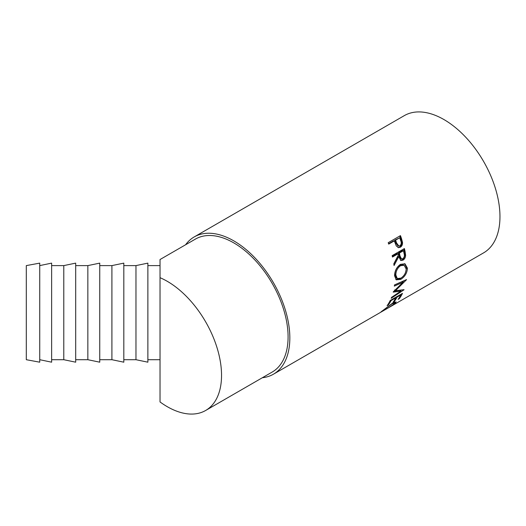 <?xml version="1.0" encoding="UTF-8"?>
<svg xmlns="http://www.w3.org/2000/svg" width="526" height="526" viewBox="0 0 526 526"><rect width="100%" height="100%" fill="white"/><g stroke="black" fill="none" stroke-linecap="round" stroke-linejoin="round"><path stroke-width="0.79" d="M26.3 265.604L26.3 359.705L39.733 362.184L39.733 263.125L26.3 265.604M39.733 265.604L51.633 263.125L51.633 362.184L39.733 359.705M63.791 265.604L63.791 359.705L75.691 362.184L75.691 263.125L63.791 265.604L51.633 265.604M87.849 265.604L87.849 359.705L99.749 362.184L99.749 263.125L87.849 265.604L75.691 265.604M111.906 265.604L111.906 359.705L123.814 362.184L123.814 263.125L111.906 265.604L99.749 265.604M135.971 265.604L135.971 359.705L147.872 362.184L147.872 263.125L135.971 265.604L123.814 265.604M205.646 410.477A76.77 44.322 60 0 1 167.261 406.677A76.77 44.322 60 0 1 160.029 401.943L160.029 277.695A76.77 44.322 60 0 1 167.261 281.311A76.77 44.322 60 0 1 217.409 348.962A76.77 44.322 60 0 1 205.646 410.477L272.185 372.06A76.77 44.322 60 0 0 283.955 310.544A76.77 44.322 60 0 0 233.8 242.894A76.77 44.322 60 0 0 195.416 239.093L160.029 259.528L160.029 277.695L160.029 265.604L147.872 265.604M400.45 235.622A79.248 45.755 60 0 1 401.548 238.725L402.515 242.427C402.627 244.662 401.877 246.267 400.286 247.24L398.471 247.687L396.262 245.892L394.756 241.98A79.248 45.755 60 0 0 394.362 240.849L388.707 244.117A79.248 45.755 60 0 0 388.195 242.696L400.45 235.622M404.409 248.561A79.248 45.755 60 0 1 405.112 251.684L405.625 255.281C405.513 257.503 404.639 259.127 403.001 260.153L400.858 260.501L398.747 256.635L394.053 265.531A79.248 45.755 60 0 0 393.796 263.848L398.392 254.913A79.248 45.755 60 0 0 398.136 253.775L392.481 257.043A79.248 45.755 60 0 0 392.146 255.643L404.409 248.561M407.453 268.227C407.117 273.001 404.908 276.709 400.819 279.352L396.249 279.832L394.572 275.782C394.684 270.923 396.63 267.116 400.424 264.348L405 263.802L407.453 268.227L406.578 267.747L405.553 272.409M393.264 291.864A79.248 45.755 60 0 1 393.205 292.108L400.773 291.194L391.568 297.341A79.248 45.755 60 0 1 391.18 298.314L404.001 289.8A79.248 45.755 60 0 0 404.053 289.655L395.434 290.707L406.493 279.753A79.248 45.755 60 0 0 406.519 279.589L394.48 284.941A79.248 45.755 60 0 1 394.336 286.124L402.995 282.252L393.264 291.864M402.482 293.37A79.248 45.755 60 0 1 399.333 298.656L398.077 299.386A79.248 45.755 60 0 0 400.779 295.001L397.005 297.177A79.248 45.755 60 0 1 394.309 301.562L393.047 302.286A79.248 45.755 60 0 0 395.749 297.9L391.035 300.622A79.248 45.755 60 0 1 388.333 305.008L387.077 305.731A79.248 45.755 60 0 0 390.226 300.451L402.482 293.37M381.028 311.879L392.455 303.226L396.17 301.937L394.987 303.522L388.799 307.565L393.777 304.212L394.737 302.917L391.778 304.002L380.706 312.214M382.067 310.991L382.514 311.195M185.586 244.768A79.248 45.755 60 0 1 194.179 236.95A79.248 45.755 60 0 1 233.8 240.875A79.248 45.755 60 0 1 285.572 310.708A79.248 45.755 60 0 1 273.421 374.21A79.248 45.755 60 0 1 262.356 377.734M194.179 236.95L404.31 115.628A79.248 45.755 60 0 1 443.937 119.553A79.248 45.755 60 0 1 495.702 189.386A79.248 45.755 60 0 1 483.558 252.888L273.421 374.21M394.776 302.075L394.388 302.424M394.987 303.522L394.737 303.14M399.333 298.656L398.932 298.15M400.779 295.001L400.398 294.58M397.005 297.177L396.624 296.756M394.309 301.562L393.902 301.056M395.749 297.9L395.368 297.479M391.035 300.622L390.654 300.201M388.333 305.008L387.932 304.501M394.474 285.033L402.134 281.594L402.995 282.252M393.967 291.187L399.944 290.391L400.773 291.194M401.66 289.99L400.398 290.832M394.585 289.971L395.434 290.707M404.073 280.68L402.719 282.041M400.819 279.352L399.944 278.754L395.822 279.503M404.566 263.644L406.578 267.747M400.95 278.103L399.944 278.754M404.159 265.262L403.317 264.874L399.701 265.308C396.624 267.563 395.039 270.634 394.954 274.526L396.394 277.984L397.294 278.55L400.904 278.129C404.178 275.946 405.94 272.909 406.197 269.016L404.159 265.262L400.569 265.689C397.492 267.951 395.914 271.054 395.828 275.006L397.294 278.55M399.701 265.308L400.569 265.689M394.954 274.526L395.828 275.006M403.712 248.962A78.006 45.039 60 0 1 404.27 251.467L404.77 255.011C404.652 257.201 403.777 258.812 402.14 259.837L400.444 260.291M405.625 255.281L404.77 255.011M403.001 260.153L402.14 259.837M398.747 256.635L397.899 256.399L393.829 264.052M398.136 253.775L397.301 253.585L392.343 256.451M403.481 250.692L402.64 250.501L398.557 252.861L399.142 255.675L400.634 258.674L402.798 258.785C404.316 257.431 404.75 255.702 404.099 253.604A79.248 45.755 60 0 0 403.481 250.692L399.392 253.052L399.984 255.906L401.509 258.97M399.392 253.052L398.557 252.861M399.806 235.99A78.006 45.039 60 0 1 400.759 238.705L401.713 242.361C401.811 244.564 401.062 246.148 399.464 247.121L398.057 247.595M402.515 242.427L401.713 242.361M400.286 247.24L399.464 247.121M394.362 240.849L393.586 240.862L388.576 243.755M399.707 237.765L394.842 240.139L395.743 242.88L398.018 245.984L399.885 245.833C401.345 244.498 401.614 242.769 400.694 240.658A79.248 45.755 60 0 0 399.707 237.765L395.624 240.126L396.538 242.907L398.846 246.076M396.538 242.907L395.743 242.88M395.624 240.126L394.842 240.139M405.112 251.684L404.27 251.467M399.984 255.906L399.142 255.675M401.548 238.725L400.759 238.705M394.027 301.924L394.737 302.917M147.872 359.705L160.029 359.705M123.814 359.705L135.971 359.705M99.749 359.705L111.906 359.705M75.691 359.705L87.849 359.705M51.633 359.705L63.791 359.705"/></g></svg>

